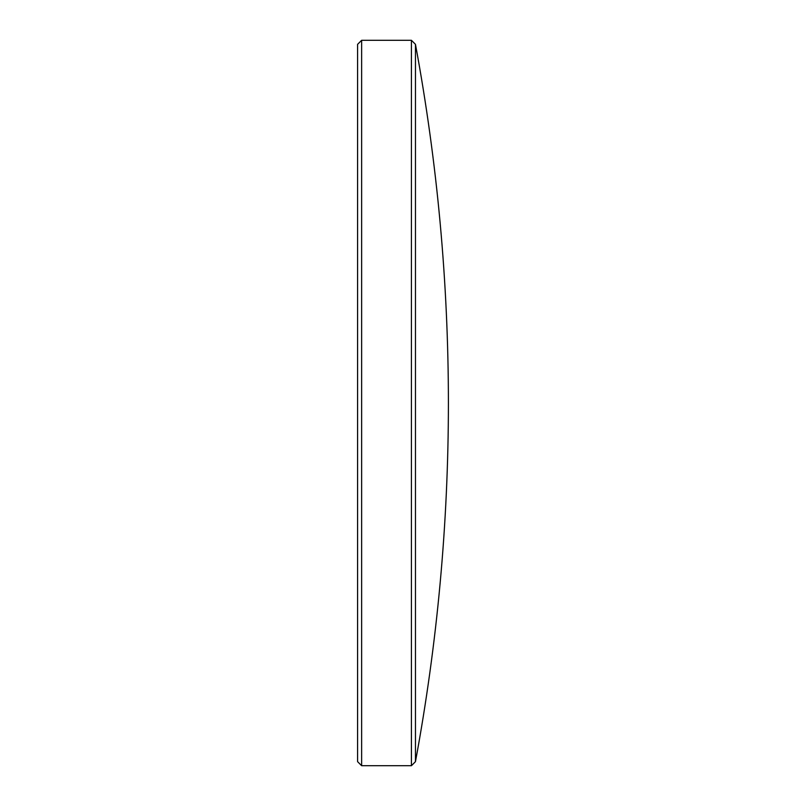 <?xml version="1.0" encoding="UTF-8"?>
<svg xmlns="http://www.w3.org/2000/svg" width="806" height="806" viewBox="0 0 806 806"><rect width="100%" height="100%" fill="white"/><g stroke="black" fill="none" stroke-linecap="round" stroke-linejoin="round"><path stroke-width="0.6" stroke-dasharray="4.03 3.02" d="M415.463 761.66L415.463 44.34M411.423 765.7L411.423 40.3M361.632 765.7L361.632 40.3M357.592 761.66L357.592 44.34"/><path stroke-width="1.21" d="M415.463 761.66C437.386 643.117 448.368 523.557 448.408 403C448.368 282.443 437.386 162.883 415.463 44.34L415.463 761.66L411.423 765.7L411.423 40.3L361.632 40.3L361.632 765.7L411.423 765.7M361.632 40.3L357.592 44.34L357.592 761.66L361.632 765.7M415.463 44.34L411.423 40.3"/></g></svg>
